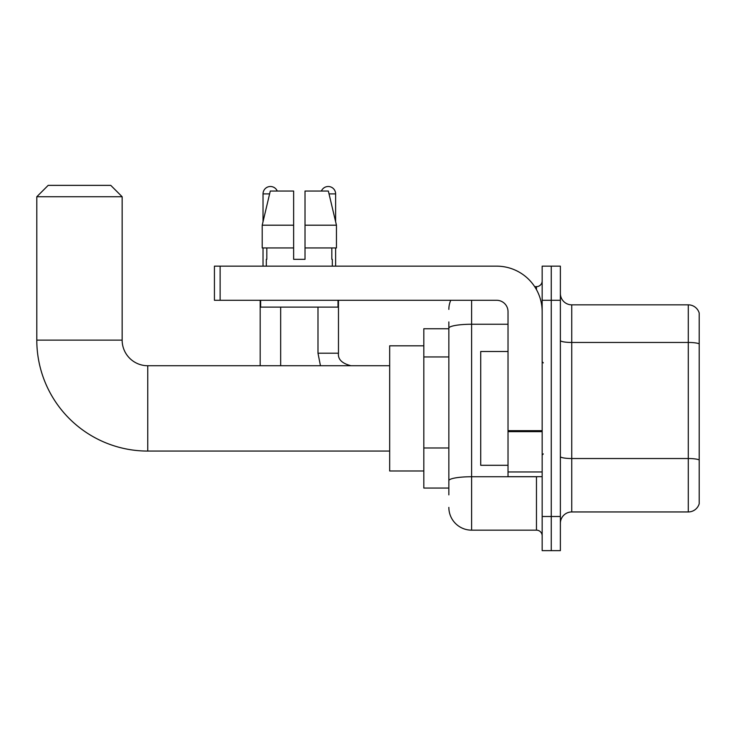 <?xml version="1.0" encoding="UTF-8"?>
<svg xmlns="http://www.w3.org/2000/svg" width="736" height="736" viewBox="0 0 736 736"><rect width="100%" height="100%" fill="white"/><g stroke="black" fill="none" stroke-linecap="round" stroke-linejoin="round"><path stroke-width="1.1" d="M448.85 328.744L423.816 328.744L423.816 488.051L448.85 488.051M448.85 494.877L448.85 321.917M542.165 516.506L542.165 550.638L551.264 550.638L551.264 516.506L551.264 550.638L560.372 550.638L560.372 516.506L551.264 516.506L551.264 300.288L551.264 516.506L542.165 516.506L542.165 300.288L551.264 300.288L551.264 266.156L551.264 300.288L560.372 300.288L560.372 516.506M560.372 300.288L560.372 266.156L542.165 266.156L542.165 300.288M471.61 300.288L471.61 530.159L536.47 530.159L536.47 476.67M534.658 286.635L536.47 286.635A5.686 5.686 0 0 0 542.165 280.95M448.85 350.124L448.85 328.201A22.761 3.956 180 0 1 471.61 324.254L508.024 324.254M542.165 535.845A5.686 5.686 0 0 0 536.47 530.159M448.85 309.396A22.761 22.761 0 0 1 450.754 300.288M471.61 530.159A22.761 22.761 0 0 1 448.85 507.398M560.372 523.333A11.38 11.38 0 0 1 571.752 511.952L688.28 511.952L688.28 304.842L571.752 304.842A11.38 11.38 0 0 1 560.372 293.462A11.38 11.38 0 0 0 571.752 304.842L571.752 511.952M699.2 313.039A11.38 11.38 0 0 0 688.28 304.842A11.38 11.38 0 0 1 699.2 313.039L699.2 503.755A11.38 11.38 0 0 1 688.28 511.952M305.017 259.33L293.636 259.33L305.017 259.33L293.636 259.33L305.017 259.33L305.017 191.047L328.357 191.047L336.444 225.188L336.444 247.949L305.017 247.949M321.402 191.047A7.397 7.397 0 0 1 335.625 193.89L335.625 221.72L336.444 225.188L305.017 225.188M293.636 225.188L293.636 247.949L262.209 247.949L262.209 225.188L270.287 191.047L293.636 191.047L293.636 225.188L262.209 225.188L263.028 221.72L263.028 193.89L269.615 193.89M389.675 451.067L147.752 451.067A110.952 110.952 0 0 1 36.8 340.124L36.8 196.742L48.18 185.362L110.768 185.362L122.148 196.742L36.8 196.742M147.752 451.067L147.752 365.728A25.604 25.604 0 0 1 122.148 340.124L122.148 196.742M423.816 345.81L389.675 345.81L389.675 470.985L423.816 470.985M263.028 193.89A7.397 7.397 0 0 1 277.251 191.047M280.664 365.728L280.664 307.124M260.176 365.728L260.176 300.288M263.028 247.949L263.028 266.156M335.625 247.949L335.625 266.156M542.165 476.67L508.024 476.67L508.024 430.661L542.165 430.661M542.165 311.668A45.522 45.522 0 0 0 496.644 266.156L220.119 266.156L220.119 300.288L496.644 300.288A11.38 11.38 0 0 1 508.024 311.668L508.024 430.661M220.119 300.288L214.434 300.288L214.434 266.156L220.119 266.156M266.322 259.33L266.818 259.33L266.322 259.33L266.322 266.156M332.322 259.33L331.835 259.33L332.322 259.33L332.322 266.156M331.835 247.949L331.835 259.33M293.636 247.949L293.636 259.33M266.818 259.33L266.818 247.949M260.636 300.288L260.636 307.124L338.017 307.124L338.017 300.288M336.444 247.949L336.444 225.188L328.357 191.047M270.287 191.047L262.209 225.188M508.024 351.495L480.718 351.495L480.718 465.299L508.024 465.299M448.85 356.951L423.816 356.951M448.85 447.985L423.816 447.985M538.448 476.67A5.686 0.984 0 0 1 536.47 476.735L471.61 476.735A22.761 3.956 180 0 0 448.85 480.691M536.47 289.634L536.47 286.635M699.2 343.878A11.38 1.978 180 0 0 688.28 342.461L571.752 342.461A11.38 1.978 0 0 1 560.372 340.483M699.2 459.954A11.38 1.978 180 0 0 688.28 458.528L571.752 458.528A11.38 1.978 -0 0 1 560.372 456.55M36.8 340.124L122.148 340.124M320.454 365.728L317.989 353.206L320.454 365.728L317.989 353.206L320.454 365.728L317.989 353.206L338.45 353.206C337.778 359.278 341.955 363.446 350.989 365.728C341.955 363.446 337.778 359.278 338.468 353.206C337.778 359.278 341.955 363.446 350.989 365.728C341.955 363.446 337.778 359.278 338.468 353.206L338.468 300.288M329.038 193.89L335.625 193.89M542.165 431.646L508.024 431.646M508.024 471.969L542.165 471.969M389.675 365.728L147.752 365.728M338.468 353.206C337.778 359.278 341.955 363.446 350.989 365.728M317.989 353.206L317.989 307.124M543.297 362.876L542.165 361.744M543.297 453.919L542.165 455.05"/></g></svg>

